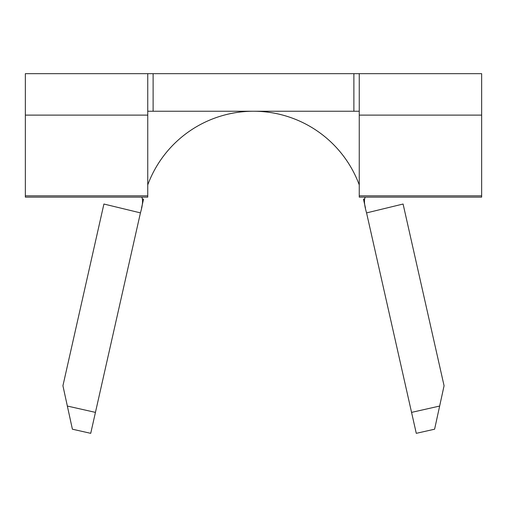<?xml version="1.0" encoding="UTF-8"?>
<svg xmlns="http://www.w3.org/2000/svg" width="507" height="507" viewBox="0 0 507 507"><rect width="100%" height="100%" fill="white"/><g stroke="black" fill="none" stroke-linecap="round" stroke-linejoin="round"><path stroke-width="0.76" d="M439.651 406.05L434.607 429.201L416.279 433.333L411.557 412.387L439.651 406.05L444.075 385.764L403.09 204.029L366.567 212.902L411.557 412.387M366.567 212.902L366.561 212.877C364.324 205.215 363.868 199.999 365.198 197.217M364.419 198.959L363.468 199.175L365.471 208.041M253.5 111.242A112.731 112.731 0 0 0 147.746 184.928A112.731 112.731 0 0 1 253.931 111.242A112.731 112.731 0 0 0 253.5 111.242A112.731 112.731 0 0 1 253.931 111.242M147.746 73.667L147.746 197.134L25.35 197.134L25.35 73.667L481.65 73.667L481.65 197.134L359.254 197.134L359.254 73.667M147.746 111.242L359.254 111.242M153.114 73.667L153.114 111.242M353.886 73.667L353.886 111.242L353.886 73.667M255.167 111.255L253.842 111.242M141.802 197.217C143.132 199.999 142.676 205.221 140.439 212.877L103.91 204.029L62.925 385.764L67.349 406.05L95.443 412.387L140.433 212.902M255.75 111.261A112.731 112.731 0 0 1 359.254 184.928A112.731 112.731 0 0 0 255.75 111.261L254.761 111.248M95.443 412.387L90.721 433.333L72.393 429.201L67.349 406.05M142.581 198.959L143.532 199.175L141.529 208.047M359.254 195.822L481.65 195.822M25.35 195.822L147.746 195.822M481.65 115.114L359.254 115.114M147.746 115.114L25.35 115.114"/></g></svg>
